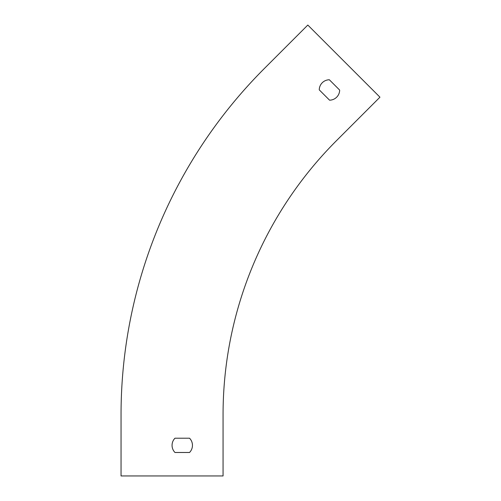 <?xml version="1.0" encoding="UTF-8"?>
<svg xmlns="http://www.w3.org/2000/svg" width="501" height="501" viewBox="0 0 501 501"><rect width="100%" height="100%" fill="white"/><g stroke="black" fill="none" stroke-linecap="round" stroke-linejoin="round"><path stroke-width="0.75" d="M223.064 475.95L223.064 414.646A387.649 387.649 0 0 1 336.603 140.537L379.952 97.181L307.814 25.05L264.465 68.399A489.665 489.665 0 0 0 121.048 414.646L121.048 475.95L223.064 475.95M174.974 452.484L189.541 452.484A10.202 10.202 0 0 0 189.541 438.206L174.974 438.206A10.202 10.202 0 0 0 174.974 452.484L189.541 452.484A10.202 10.202 0 0 0 189.541 438.206L174.974 438.206M339.659 90.074A10.202 10.202 0 0 1 329.558 100.175L319.256 89.867A10.202 10.202 0 0 1 329.357 79.772L339.659 90.074L329.357 79.772M307.814 25.05L264.465 68.399M329.558 100.175L319.256 89.867"/></g></svg>
